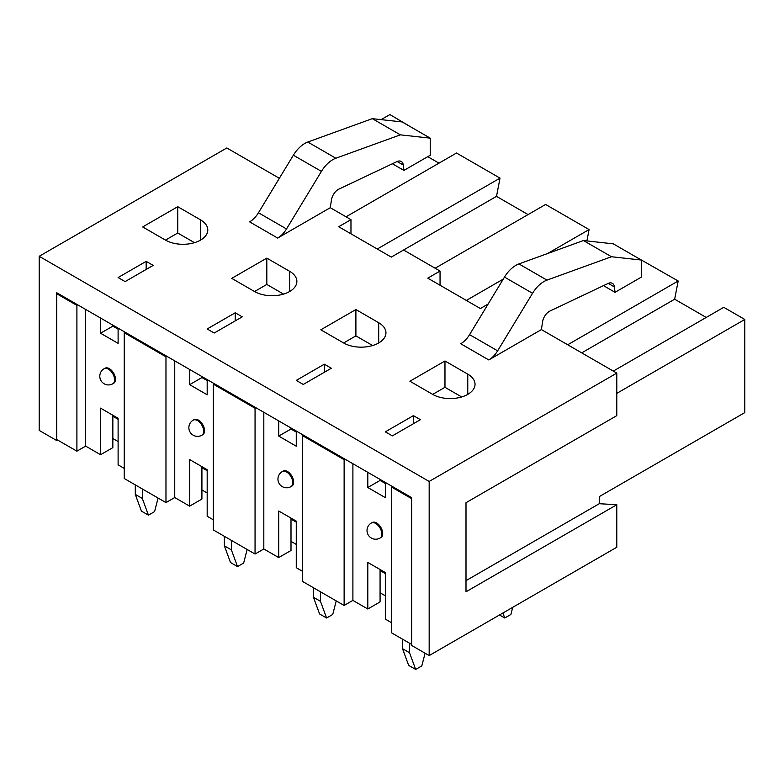 <?xml version="1.0" encoding="UTF-8"?>
<svg xmlns="http://www.w3.org/2000/svg" width="784" height="784" viewBox="0 0 784 784"><rect width="100%" height="100%" fill="white"/><g stroke="black" fill="none" stroke-linecap="round" stroke-linejoin="round"><path stroke-width="1.18" d="M467.764 374.144L444.969 360.983L409.905 381.23L432.699 394.391A24.794 14.318 0 0 0 459.718 397.488A24.794 14.318 0 0 0 475.035 384.268A24.794 14.318 0 0 0 467.764 374.144L467.764 394.391M461.698 396.959L444.969 387.306L444.969 360.983M444.969 387.306L432.699 394.391M372.625 345.528L355.897 335.875L343.617 342.961A24.794 14.318 0 0 0 370.646 346.067A24.794 14.318 0 0 0 385.953 332.837A24.794 14.318 0 0 0 378.692 322.714L355.897 309.553L320.823 329.799L343.617 342.961M283.543 294.098L266.815 284.445L254.545 291.53A24.794 14.318 0 0 0 281.574 294.637A24.794 14.318 0 0 0 296.881 281.407A24.794 14.318 0 0 0 289.61 271.284L266.815 258.122L231.75 278.369L254.545 291.53M194.471 242.677L177.743 233.015L165.473 240.1A24.794 14.318 0 0 0 192.492 243.207A24.794 14.318 0 0 0 207.799 229.977A24.794 14.318 0 0 0 200.537 219.853L177.743 206.692L142.668 226.939L165.463 240.1M541.401 329.584L542.577 321.803A9.869 5.694 -60 0 1 550.045 310.983L608.002 283.504A10.045 5.802 -60 0 1 612.392 283.347A10.045 5.802 -60 0 1 614.411 286.944L615.038 292.314L641.341 277.124L641.341 260.043L611.491 256.74L546.967 280.123A23.638 13.651 120 0 0 532.542 293.285L497.634 350.85A18.375 10.613 -60 0 1 488.795 359.954L541.401 329.584L616.792 373.115L616.792 415.638L466 502.701L466 591.793L616.792 504.729L616.792 547.242L429.171 655.571L411.639 645.448L411.639 497.634L56.732 292.736L56.732 440.539L39.2 430.416L39.2 256.29L226.821 147.97L279.359 178.301M331.328 368.255L324.311 364.207L296.264 380.407L303.271 384.454L331.328 368.255M324.311 372.312L324.311 364.207M296.264 544.41L291.001 541.372M291.001 519.106L296.264 522.134M410.669 126.861L389.893 114.562L381.122 119.629M427.75 156.663L438.991 163.15M377.271 248.998L500.016 178.135L456.523 153.027L346.058 216.805M500.016 178.135L496.507 196.363L528.073 214.581M547.555 253.546L589.088 229.565L545.605 204.457L435.14 268.236M589.088 229.565L586.902 240.923M567.694 344.774L678.17 280.995L634.413 256.045M678.17 280.995L674.661 299.214L706.227 317.442M616.792 504.729L599.26 503.71L599.26 496.625L744.8 412.6L744.8 319.46L723.759 307.318L613.294 371.097M466.353 300.429L503.25 279.124M242.256 316.834L235.239 312.777L207.182 328.976L214.199 333.024L242.256 316.834M235.239 320.881L235.239 312.777M266.815 284.445L266.815 258.122M207.182 492.979L201.919 489.951M201.919 467.676L207.182 470.714M350.967 233.818L350.967 219.647L338.698 226.733L391.294 257.103L496.507 196.363M440.049 285.249L440.049 271.068L427.77 278.153L480.376 308.533L488.138 304.045M641.341 260.043L613.294 243.844L583.433 240.541L518.92 263.924A23.638 13.651 120 0 0 504.484 277.085L469.577 334.65A18.375 10.613 -60 0 1 460.737 343.755L488.795 359.954M583.433 240.541L611.491 256.74M603.494 285.641L615.038 292.314M413.393 415.638L385.336 431.837L392.353 435.884L420.41 419.685L413.393 415.638L413.393 423.732M385.336 595.84L380.073 592.802M380.073 570.527L385.336 573.565M466 580.65L599.26 503.71M616.792 393.362L744.8 319.46M581.728 352.869L674.661 299.214M277.673 238.071L249.616 221.872A18.375 10.613 120 0 0 258.455 212.758L293.373 155.193A23.638 13.651 -60 0 1 307.798 142.041L372.312 118.658L402.172 121.951L430.23 138.151L430.23 155.242L403.927 170.422L403.299 165.061A10.045 5.802 120 0 0 401.271 161.455A10.045 5.802 120 0 0 396.88 161.622L338.933 189.091A9.869 5.694 120 0 0 331.456 199.92L330.28 207.701L277.673 238.071A18.375 10.613 120 0 0 286.513 228.957L321.42 171.392A23.638 13.651 -60 0 1 335.856 158.231L400.369 134.848L430.23 138.151M403.927 170.422L392.372 163.758M400.369 134.848L372.312 118.658M153.174 265.404L146.167 261.356L118.11 277.546L125.117 281.603L153.174 265.404M146.167 269.451L146.167 261.356M177.743 233.015L177.743 206.692M118.11 441.559L112.847 438.521M330.28 207.701L350.967 219.647M112.847 416.245L118.11 419.283M57.614 440.04L56.732 440.539M429.171 655.571L429.171 481.445L39.2 256.29M429.171 481.445L616.792 373.115M403.574 250.018L440.049 271.068M355.897 335.875L355.897 309.553M135.289 484.884L135.289 494.4L141.424 511.109L148.441 515.157L154.575 511.609L158.084 498.046M142.306 488.932L142.306 498.448L148.441 515.157M135.289 494.4L142.306 498.448M512.726 607.326L510.884 614.47L504.749 618.008L502.907 613M499.486 614.97L504.749 618.008M402.525 639.166L402.525 648.682L408.66 665.391L415.677 669.438L421.812 665.9L425.085 653.209M409.532 643.213L409.532 652.739L415.677 669.438M402.525 648.682L409.532 652.739M313.443 587.745L313.443 597.261L319.578 613.96L326.595 618.008L332.73 614.47L336.228 600.897M320.46 591.793L320.46 601.308L326.595 618.008M313.443 597.261L320.46 601.308M224.371 536.315L224.371 545.831L230.506 562.53L237.523 566.587L243.657 563.039L247.156 549.466M231.378 540.362L231.378 549.878L237.523 566.587M224.371 545.831L231.378 549.878M391.471 622.663L385.336 619.125L385.336 572.555L367.804 562.432L367.804 609.001L380.073 601.916L380.073 569.517M380.073 479.416L380.073 480.425L385.336 483.463M291.001 427.986L291.001 429.005L296.264 432.033M201.919 376.555L201.919 377.574L207.182 380.612M112.847 325.135L112.847 326.144L118.11 329.182M112.847 415.236L112.847 447.635L100.568 454.72L85.672 446.116L76.901 451.172L56.732 439.53L56.732 293.745L76.901 305.388L76.901 451.172M201.919 466.666L201.919 499.055L189.65 506.141L189.65 459.571L207.182 469.694L207.182 516.264L213.317 519.812M291.001 518.087L291.001 550.486L278.722 557.571L278.722 511.001L296.264 521.125L296.264 567.694L302.399 571.242M352.898 463.726L352.898 600.397L367.804 609.001M352.898 600.397L344.127 605.454L302.399 581.365L302.399 435.581L344.127 459.679L344.127 605.454M380.034 538.059L380.906 537.55A8.683 5.008 -120 0 0 380.906 527.534A8.683 5.008 -120 0 0 372.233 522.516L371.351 523.026A8.683 5.008 60 0 1 375.693 523.457A8.683 5.008 60 0 1 381.367 531.101A8.683 5.008 60 0 1 380.034 538.059A8.683 8.683 0 0 1 368.176 534.884A8.683 8.683 0 0 1 371.351 523.026M367.804 472.331L367.804 487.511L385.336 497.634L385.336 482.454M380.073 480.425L367.804 487.511M391.471 487.011L411.639 498.653L411.639 644.428L391.471 632.786L391.471 487.011L392.353 486.501M57.614 293.245L56.732 293.745M124.244 468.381L118.11 464.843L118.11 418.274L100.568 408.15L100.568 454.72M112.798 383.778L113.68 383.268A8.683 5.008 -120 0 0 113.68 373.243A8.683 5.008 -120 0 0 104.997 368.235L104.125 368.745A8.683 5.008 60 0 1 108.466 369.166A8.683 5.008 60 0 1 114.131 376.82A8.683 5.008 60 0 1 112.798 383.778A8.683 8.683 0 0 1 100.95 380.593A8.683 8.683 0 0 1 104.125 368.745M100.568 318.049L100.568 333.229L118.11 343.353L118.11 328.173M85.672 309.445L85.672 446.116M77.773 304.888L76.901 305.388M303.271 435.071L302.399 435.581M345.009 459.169L344.127 459.679M290.952 486.629L291.834 486.119A8.683 5.008 -120 0 0 291.834 476.104A8.683 5.008 -120 0 0 283.151 471.086L282.279 471.596A8.683 5.008 60 0 1 286.621 472.027A8.683 5.008 60 0 1 292.285 479.671A8.683 5.008 60 0 1 290.952 486.629A8.683 8.683 0 0 1 279.104 483.454A8.683 8.683 0 0 1 282.279 471.596M278.722 420.9L278.722 436.09L296.264 446.214L296.264 431.024M263.816 412.296L263.816 548.967L278.722 557.571M291.001 429.005L278.722 436.09M255.927 407.739L255.055 408.248L255.055 554.033L263.816 548.967M201.88 435.198L202.752 434.699A8.683 5.008 -120 0 0 202.752 424.673A8.683 5.008 -120 0 0 194.079 419.665L193.197 420.165A8.683 5.008 60 0 1 197.539 420.596A8.683 5.008 60 0 1 203.213 428.25A8.683 5.008 60 0 1 201.88 435.198A8.683 8.683 0 0 1 190.022 432.023A8.683 8.683 0 0 1 193.197 420.165M201.919 377.574L189.65 384.66L207.182 394.783L207.182 379.593M189.65 369.47L189.65 384.66M174.744 360.865L174.744 497.536L189.65 506.141M255.055 554.033L213.317 529.935L213.317 384.15L214.199 383.65M166.855 356.308L165.973 356.818L165.973 502.603L174.744 497.536M112.847 326.144L100.568 333.229M165.973 502.603L124.244 478.505L124.244 332.72L125.117 332.22M165.973 356.818L124.244 332.72M255.055 408.248L213.317 384.15M289.61 291.53L289.61 271.284M504.484 277.085L532.542 293.285M469.577 334.65L497.634 350.85M518.92 263.924L546.967 280.123M608.257 283.387L614.411 286.944M403.299 165.061L397.145 161.504M335.856 158.231L307.798 142.041M321.42 171.392L293.373 155.193M286.513 228.957L258.455 212.758M200.537 240.1L200.537 219.853M378.692 342.961L378.692 322.714"/></g></svg>
